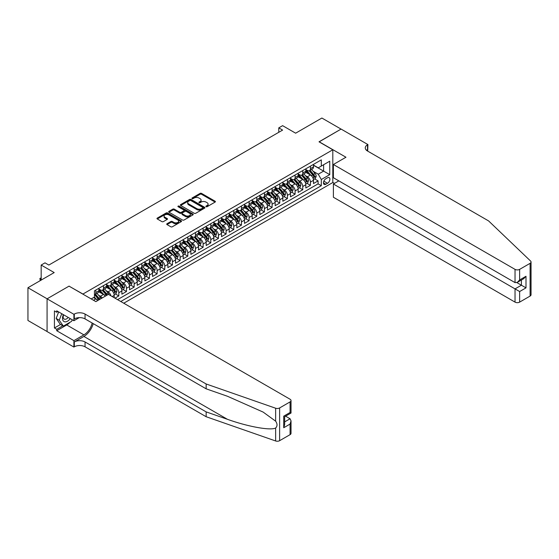 <?xml version="1.0" encoding="UTF-8"?>
<svg xmlns="http://www.w3.org/2000/svg" width="559" height="559" viewBox="0 0 559 559"><rect width="100%" height="100%" fill="white"/><g stroke="black" fill="none" stroke-linecap="round" stroke-linejoin="round"><path stroke-width="0.84" d="M206.061 206.704A0.748 0.433 0 0 0 207.109 206.704L215.103 202.085A1.062 0.615 0 0 0 215.418 201.652A1.062 0.615 0 0 0 215.103 201.219L201.561 193.4A1.062 0.615 0 0 0 200.059 193.4L192.065 198.012A0.748 0.433 0 0 0 193.121 198.62L194.155 198.026A3.403 1.963 0 0 1 198.969 198.026L200.094 198.676A3.403 1.963 0 0 1 201.093 200.066A3.403 1.963 0 0 1 200.094 201.457L199.06 202.051A0.748 0.433 0 0 0 200.115 202.658L201.149 202.065A3.403 1.963 0 0 1 205.964 202.065L207.096 202.714A3.403 1.963 0 0 1 208.088 204.105A3.403 1.963 0 0 1 207.096 205.495L206.061 206.096A0.748 0.433 0 0 0 206.061 206.704L206.061 206.096M167.029 223.719A1.062 0.615 0 0 0 166.722 224.152A1.062 0.615 0 0 0 167.029 224.585L170.83 226.779A1.062 0.615 0 0 0 172.333 226.779L181.214 221.657A1.062 0.615 0 0 0 181.528 221.217A1.062 0.615 0 0 0 181.214 220.784L167.672 212.965A1.062 0.615 0 0 0 166.17 212.965L157.289 218.094A1.062 0.615 0 0 0 156.974 218.527A1.062 0.615 0 0 0 157.289 218.96L161.879 221.609A1.062 0.615 0 0 0 163.382 221.609L167.183 219.414A1.062 0.615 0 0 0 167.49 218.981A1.062 0.615 0 0 0 167.183 218.548L164.905 217.234A2.844 1.642 0 0 1 164.073 216.074A2.844 1.642 0 0 1 165.827 214.551A2.844 1.642 0 0 1 168.93 214.908L177.846 220.057A2.844 1.642 0 0 1 178.677 221.217A2.844 1.642 0 0 1 176.923 222.741A2.844 1.642 0 0 1 173.821 222.384L172.333 221.525A1.062 0.615 0 0 0 170.83 221.525L167.029 223.719L167.029 224.585L170.83 222.412L170.83 221.525M69.148 286.208L82.942 294.041L332.808 149.784L319.014 141.818L341.053 129.094L321.886 118.033L295.634 133.189L282.609 125.663L278.773 127.878L282.609 130.086L48.836 265.057L45.006 262.842L41.17 265.057L41.17 280.101M69.148 286.075L47.11 298.799L27.95 287.731L54.202 272.575L41.17 265.057M194.232 213.272A1.062 0.615 0 0 0 195.734 213.272L204.608 208.144A1.062 0.615 0 0 0 204.922 207.71A1.062 0.615 0 0 0 204.608 207.277L191.066 199.458A1.062 0.615 0 0 0 189.564 199.458L180.69 204.587A1.062 0.615 0 0 0 180.375 205.02A1.062 0.615 0 0 0 180.69 205.453L194.232 213.272M178.391 206.865A0.748 0.433 0 0 1 179.146 206.97L179.146 206.082L192.911 214.034A1.062 0.615 0 0 1 193.225 214.467A1.062 0.615 0 0 1 192.911 214.901L184.037 220.022A1.062 0.615 0 0 1 182.527 220.022L168.986 212.203L172.787 210.03L172.787 209.143L168.986 211.337A1.062 0.615 0 0 0 168.678 211.77A1.062 0.615 0 0 0 168.986 212.203L168.986 211.337M172.787 210.03A1.062 0.615 0 0 1 174.289 210.03L174.289 209.143A1.062 0.615 0 0 0 172.787 209.143M174.289 209.143L179.781 212.315A1.062 0.615 0 0 0 181.291 212.315L183.806 210.862A1.062 0.615 0 0 0 184.121 210.429A1.062 0.615 0 0 0 183.806 209.988L178.09 206.69A0.748 0.433 0 0 1 179.146 206.082M47.075 331.522L27.95 320.482L27.95 287.731M114.979 298.157L118.815 295.942L115.329 293.929M113.826 286.292L115.748 287.403A4.339 2.502 60 0 1 118.815 292.713L121.883 290.946L121.883 294.174L126.481 291.518L122.994 289.506M121.492 281.869L123.413 282.98A4.339 2.502 60 0 1 126.481 288.29L129.541 286.515L129.541 289.751L134.146 287.095L130.659 285.083M129.15 277.439L131.079 278.55A4.339 2.502 60 0 1 134.146 283.86L137.207 282.092L137.207 285.321L141.811 282.665L138.318 280.653M136.815 273.016L138.744 274.127A4.339 2.502 60 0 1 141.811 279.437L144.872 277.669L144.872 280.897L149.47 278.242L145.983 276.23M144.481 268.593L146.409 269.704A4.339 2.502 60 0 1 149.47 275.014L152.537 273.239L152.537 276.474L157.135 273.819L153.648 271.807M152.146 264.169L154.074 265.28A4.339 2.502 60 0 1 157.135 270.591L160.202 268.816L160.202 272.051L164.8 269.396L161.313 267.377M159.811 259.739L161.733 260.85A4.339 2.502 60 0 1 164.8 266.161L167.868 264.393L167.868 267.621L172.465 264.966L168.979 262.954M167.476 255.316L169.398 256.427A4.339 2.502 60 0 1 172.465 261.738L175.533 259.97L175.533 263.198L180.131 260.543L176.644 258.531M175.142 250.893L177.063 252.004A4.339 2.502 60 0 1 180.131 257.315L183.198 255.54L183.198 258.775L187.796 256.12L184.309 254.107M182.807 246.463L184.729 247.574A4.339 2.502 60 0 1 187.796 252.885L190.864 251.117L190.864 254.345L195.461 251.69L191.975 249.677M190.472 242.04L192.394 243.151A4.339 2.502 60 0 1 195.461 248.462L198.529 246.694L198.529 249.922L203.127 247.267L199.64 245.254M198.138 237.617L200.059 238.728A4.339 2.502 60 0 1 203.127 244.038L206.194 242.264L206.194 245.499L210.792 242.844L207.305 240.831M205.796 233.194L207.724 234.305A4.339 2.502 60 0 1 210.792 239.608L213.852 237.841L213.852 241.069L218.457 238.413L214.963 236.401M213.461 228.764L215.39 229.875A4.339 2.502 60 0 1 218.457 235.185L221.518 233.417L221.518 236.646L226.115 233.99L222.629 231.978M221.126 224.341L223.055 225.452A4.339 2.502 60 0 1 226.115 230.762L229.183 228.994L229.183 232.223L233.781 229.567L230.294 227.555M228.792 219.918L230.72 221.029A4.339 2.502 60 0 1 233.781 226.339L236.848 224.564L236.848 227.799L241.446 225.144L237.959 223.125M236.457 215.488L238.386 216.599A4.339 2.502 60 0 1 241.446 221.909L244.514 220.141L244.514 223.369L249.111 220.714L245.625 218.702M244.122 211.064L246.044 212.175A4.339 2.502 60 0 1 249.111 217.486L252.179 215.718L252.179 218.946L256.777 216.291L253.29 214.279M251.788 206.641L253.709 207.752A4.339 2.502 60 0 1 256.777 213.063L259.844 211.288L259.844 214.523L264.442 211.868L260.955 209.856M259.453 202.211L261.374 203.322A4.339 2.502 60 0 1 264.442 208.633L267.509 206.865L267.509 210.093L272.107 207.438L268.62 205.426M267.118 197.788L269.04 198.899A4.339 2.502 60 0 1 272.107 204.21L275.175 202.442L275.175 205.67L279.773 203.015L276.286 201.002M274.783 193.365L276.705 194.476A4.339 2.502 60 0 1 279.773 199.787L282.84 198.019L282.84 201.247L287.438 198.592L283.951 196.579M282.449 188.942L284.37 190.053A4.339 2.502 60 0 1 287.438 195.364L290.498 193.589L290.498 196.824L295.103 194.169L291.616 192.149M290.107 184.512L292.036 185.623A4.339 2.502 60 0 1 295.103 190.933L298.164 189.166L298.164 192.394L302.768 189.739L299.275 187.726M297.772 180.089L299.701 181.2A4.339 2.502 60 0 1 302.768 186.51L305.829 184.743L305.829 187.971L310.427 185.315L310.427 182.087A4.339 2.502 -120 0 0 307.366 176.777L305.438 175.666M306.94 183.303L310.427 185.315M97.615 300.616A4.339 2.502 -120 0 0 95.82 298.911L93.521 297.584M105.281 296.193A4.339 2.502 -120 0 0 103.485 294.481L98.747 291.749M102.213 297.961A4.339 2.502 60 0 0 100.417 296.256L98.496 295.145M114.218 297.716L114.218 295.369A4.339 2.502 -120 0 0 111.15 290.058L106.413 287.319M110.968 295.837A4.339 2.502 60 0 0 108.083 291.826L106.161 290.715M121.883 290.946A4.339 2.502 -120 0 0 118.815 285.635L114.071 282.896M129.541 286.515A4.339 2.502 -120 0 0 126.481 281.205L121.736 278.473M137.207 282.092A4.339 2.502 -120 0 0 134.146 276.782L129.402 274.043M144.872 277.669A4.339 2.502 -120 0 0 141.811 272.359L137.067 269.62M152.537 273.239A4.339 2.502 -120 0 0 149.47 267.936L144.732 265.197M160.202 268.816A4.339 2.502 -120 0 0 157.135 263.506L152.397 260.774M167.868 264.393A4.339 2.502 -120 0 0 164.8 259.083L160.063 256.343M175.533 259.97A4.339 2.502 -120 0 0 172.465 254.659L167.728 251.92M183.198 255.54A4.339 2.502 -120 0 0 180.131 250.229L175.393 247.497M190.864 251.117A4.339 2.502 -120 0 0 187.796 245.806L183.059 243.067M198.529 246.694A4.339 2.502 -120 0 0 195.461 241.383L190.717 238.644M206.194 242.264A4.339 2.502 -120 0 0 203.127 236.953L198.382 234.221M213.852 237.841A4.339 2.502 -120 0 0 210.792 232.53L206.047 229.798M221.518 233.417A4.339 2.502 -120 0 0 218.457 228.107L213.713 225.368M229.183 228.994A4.339 2.502 -120 0 0 226.115 223.684L221.378 220.945M236.848 224.564A4.339 2.502 -120 0 0 233.781 219.254L229.043 216.522M244.514 220.141A4.339 2.502 -120 0 0 241.446 214.831L236.709 212.092M252.179 215.718A4.339 2.502 -120 0 0 249.111 210.408L244.374 207.668M259.844 211.288A4.339 2.502 -120 0 0 256.777 205.978L252.039 203.245M267.509 206.865A4.339 2.502 -120 0 0 264.442 201.554L259.704 198.822M275.175 202.442A4.339 2.502 -120 0 0 272.107 197.131L267.37 194.392M282.84 198.019A4.339 2.502 -120 0 0 279.773 192.708L275.028 189.969M290.498 193.589A4.339 2.502 -120 0 0 287.438 188.278L282.693 185.546M298.164 189.166A4.339 2.502 -120 0 0 295.103 183.855L290.359 181.116M305.829 184.743A4.339 2.502 -120 0 0 302.768 179.432L298.024 176.693M327.525 177.79L325.834 178.768A3.361 1.943 120 0 0 323.64 181.724A3.361 1.943 120 0 0 324.157 184.421A3.361 1.943 120 0 0 325.834 184.253L327.525 183.282A3.361 1.943 120 0 0 329.719 180.319A3.361 1.943 120 0 0 329.202 177.629A3.361 1.943 120 0 0 327.525 177.79M123.756 303.223L332.808 182.527L332.808 149.784M120.772 301.497L321.313 185.714L321.313 179.516L318.246 174.205L313.103 171.236M91.18 298.932L94.443 297.053L94.443 290.855L321.313 159.874L321.313 166.065L329.747 161.202L329.747 174.653L321.313 179.516M98.887 288.996L100.417 289.883A4.339 2.502 60 0 0 102.583 290.093L105.651 288.325A4.339 2.502 -120 0 0 106.552 286.341L106.552 283.86M106.552 284.573L108.083 285.453A4.339 2.502 60 0 0 110.249 285.67L113.316 283.902A4.339 2.502 -120 0 0 114.218 281.918L114.218 279.437M114.218 280.143L115.748 281.03A4.339 2.502 60 0 0 117.914 281.247L120.982 279.472A4.339 2.502 -120 0 0 121.883 277.488L121.883 275.014M121.883 275.72L123.413 276.607A4.339 2.502 60 0 0 125.579 276.824L128.647 275.049A4.339 2.502 -120 0 0 129.541 273.065L129.541 270.584M129.541 271.297L131.079 272.177A4.339 2.502 60 0 0 133.245 272.394L136.312 270.626A4.339 2.502 -120 0 0 137.207 268.641L137.207 266.161M137.207 266.874L138.744 267.754A4.339 2.502 60 0 0 140.91 267.971L143.977 266.203A4.339 2.502 -120 0 0 144.872 264.218L144.872 261.738M144.872 262.444L146.409 263.331A4.339 2.502 60 0 0 148.575 263.548L151.643 261.773A4.339 2.502 -120 0 0 152.537 259.788L152.537 257.315M152.537 258.02L154.074 258.908A4.339 2.502 60 0 0 156.24 259.117L159.308 257.35A4.339 2.502 -120 0 0 160.202 255.365L160.202 252.885M160.202 253.597L161.733 254.478A4.339 2.502 60 0 0 163.906 254.694L166.966 252.927A4.339 2.502 -120 0 0 167.868 250.942L167.868 248.462M167.868 249.167L169.398 250.055A4.339 2.502 60 0 0 171.571 250.271L174.632 248.496A4.339 2.502 -120 0 0 175.533 246.512L175.533 244.038M175.533 244.744L177.063 245.632A4.339 2.502 60 0 0 179.236 245.841L182.297 244.073A4.339 2.502 -120 0 0 183.198 242.089L183.198 239.608M183.198 240.321L184.729 241.202A4.339 2.502 60 0 0 186.895 241.418L189.962 239.65A4.339 2.502 -120 0 0 190.864 237.666L190.864 235.185M190.864 235.891L192.394 236.778A4.339 2.502 60 0 0 194.56 236.995L197.627 235.227A4.339 2.502 -120 0 0 198.529 233.243L198.529 230.762M198.529 231.468L200.059 232.355A4.339 2.502 60 0 0 202.225 232.572L205.293 230.797A4.339 2.502 -120 0 0 206.194 228.813L206.194 226.339M206.194 227.045L207.724 227.932A4.339 2.502 60 0 0 209.891 228.142L212.958 226.374A4.339 2.502 -120 0 0 213.852 224.39L213.852 221.909M213.852 222.622L215.39 223.502A4.339 2.502 60 0 0 217.556 223.719L220.623 221.951A4.339 2.502 -120 0 0 221.518 219.966L221.518 217.486M221.518 218.192L223.055 219.079A4.339 2.502 60 0 0 225.221 219.296L228.289 217.521A4.339 2.502 -120 0 0 229.183 215.536L229.183 213.063M229.183 213.769L230.72 214.656A4.339 2.502 60 0 0 232.886 214.866L235.954 213.098A4.339 2.502 -120 0 0 236.848 211.113L236.848 208.633M236.848 209.346L238.386 210.226A4.339 2.502 60 0 0 240.552 210.443L243.619 208.675A4.339 2.502 -120 0 0 244.514 206.69L244.514 204.21M244.514 204.915L246.044 205.803A4.339 2.502 60 0 0 248.217 206.019L251.277 204.252A4.339 2.502 -120 0 0 252.179 202.26L252.179 199.787M252.179 200.492L253.709 201.38A4.339 2.502 60 0 0 255.882 201.596L258.943 199.822A4.339 2.502 -120 0 0 259.844 197.837L259.844 195.364M259.844 196.069L261.374 196.957A4.339 2.502 60 0 0 263.541 197.166L266.608 195.398A4.339 2.502 -120 0 0 267.509 193.414L267.509 190.933M267.509 191.646L269.04 192.527A4.339 2.502 60 0 0 271.206 192.743L274.273 190.975A4.339 2.502 -120 0 0 275.175 188.991L275.175 186.51M275.175 187.216L276.705 188.103A4.339 2.502 60 0 0 278.871 188.32L281.939 186.545A4.339 2.502 -120 0 0 282.84 184.561L282.84 182.087M282.84 182.793L284.37 183.68A4.339 2.502 60 0 0 286.536 183.89L289.604 182.122A4.339 2.502 -120 0 0 290.498 180.138L290.498 177.657M290.498 178.37L292.036 179.25A4.339 2.502 60 0 0 294.202 179.467L297.269 177.699A4.339 2.502 -120 0 0 298.164 175.715L298.164 173.234M298.164 173.94L299.701 174.827A4.339 2.502 60 0 0 301.867 175.044L304.934 173.269A4.339 2.502 -120 0 0 305.829 171.285L305.829 168.811M117.551 299.638L318.092 183.855L318.092 180.892L313.494 183.548L313.494 180.312A4.339 2.502 -120 0 0 310.427 175.002L305.689 172.27M305.829 169.517L307.366 170.404A4.339 2.502 -120 0 0 309.532 170.621A4.339 2.502 -120 0 0 310.427 168.629L310.427 166.156M309.532 170.621L312.6 168.846A4.339 2.502 -120 0 0 313.494 166.862L313.494 164.381M95.82 290.058L95.82 292.539A4.339 2.502 60 0 1 94.925 294.523A4.339 2.502 60 0 1 94.443 294.698M94.925 294.523L97.986 292.748A4.339 2.502 -120 0 0 98.887 290.764L98.887 288.29M103.485 285.635L103.485 288.109A4.339 2.502 60 0 1 102.583 290.093M111.15 281.205L111.15 283.686A4.339 2.502 60 0 1 110.249 285.67M118.815 276.782L118.815 279.262A4.339 2.502 60 0 1 117.914 281.247M126.481 272.359L126.481 274.832A4.339 2.502 60 0 1 125.579 276.824M134.146 267.936L134.146 270.409A4.339 2.502 60 0 1 133.245 272.394M141.811 263.506L141.811 265.986A4.339 2.502 60 0 1 140.91 267.971M149.47 259.083L149.47 261.563A4.339 2.502 60 0 1 148.575 263.548M157.135 254.659L157.135 257.133A4.339 2.502 60 0 1 156.24 259.117M164.8 250.229L164.8 252.71A4.339 2.502 60 0 1 163.906 254.694M172.465 245.806L172.465 248.287A4.339 2.502 60 0 1 171.571 250.271M180.131 241.383L180.131 243.857A4.339 2.502 60 0 1 179.236 245.841M187.796 236.953L187.796 239.434A4.339 2.502 60 0 1 186.895 241.418M195.461 232.53L195.461 235.011A4.339 2.502 60 0 1 194.56 236.995M203.127 228.107L203.127 230.588A4.339 2.502 60 0 1 202.225 232.572M210.792 223.684L210.792 226.157A4.339 2.502 60 0 1 209.891 228.142M218.457 219.254L218.457 221.734A4.339 2.502 60 0 1 217.556 223.719M226.115 214.831L226.115 217.311A4.339 2.502 60 0 1 225.221 219.296M233.781 210.408L233.781 212.881A4.339 2.502 60 0 1 232.886 214.866M241.446 205.978L241.446 208.458A4.339 2.502 60 0 1 240.552 210.443M249.111 201.554L249.111 204.035A4.339 2.502 60 0 1 248.217 206.019M256.777 197.131L256.777 199.605A4.339 2.502 60 0 1 255.882 201.596M264.442 192.708L264.442 195.182A4.339 2.502 60 0 1 263.541 197.166M272.107 188.278L272.107 190.759A4.339 2.502 60 0 1 271.206 192.743M279.773 183.855L279.773 186.336A4.339 2.502 60 0 1 278.871 188.32M287.438 179.432L287.438 181.906A4.339 2.502 60 0 1 286.536 183.89M295.103 175.002L295.103 177.482A4.339 2.502 60 0 1 294.202 179.467M302.768 170.579L302.768 173.059A4.339 2.502 60 0 1 301.867 175.044M302.768 186.51L302.768 189.739M295.103 190.933L295.103 194.169M287.438 195.364L287.438 198.592M279.773 199.787L279.773 203.015M272.107 204.21L272.107 207.438M264.442 208.633L264.442 211.868M256.777 213.063L256.777 216.291M249.111 217.486L249.111 220.714M241.446 221.909L241.446 225.144M233.781 226.339L233.781 229.567M226.115 230.762L226.115 233.99M218.457 235.185L218.457 238.413M210.792 239.608L210.792 242.844M203.127 244.038L203.127 247.267M195.461 248.462L195.461 251.69M187.796 252.885L187.796 256.12M180.131 257.315L180.131 260.543M172.465 261.738L172.465 264.966M164.8 266.161L164.8 269.396M157.135 270.591L157.135 273.819M149.47 275.014L149.47 278.242M141.811 279.437L141.811 282.665M134.146 283.86L134.146 287.095M126.481 288.29L126.481 291.518M118.815 292.713L118.815 295.942M318.246 174.205L323.612 171.11L323.612 164.737L329.747 161.202M313.494 165.268L329.747 174.653M313.494 165.094L318.246 167.833L321.313 166.065M278.773 127.878L278.773 132.301M314.605 178.88L318.092 180.892M318.092 183.855L321.313 185.714M206.355 206.809L207.096 206.383A3.403 1.963 0 0 0 208.088 204.992L208.088 204.105M201.093 200.066L201.093 200.954A3.403 1.963 0 0 1 200.094 202.344L199.36 202.77M215.089 202.092L201.561 194.287A1.062 0.615 0 0 0 200.059 194.287L192.366 198.724M204.608 207.277L204.608 208.144L191.066 200.346A1.062 0.615 0 0 0 189.564 200.346L180.704 205.46L180.69 204.587M202.728 208.018A0.748 0.433 0 0 0 202.728 207.41L190.843 200.541A0.748 0.433 0 0 0 189.787 200.541L188.697 201.177A3.403 1.963 0 0 0 187.698 202.561A3.403 1.963 0 0 0 188.697 203.951L196.824 208.647A3.403 1.963 0 0 0 201.638 208.647L202.728 208.018L202.728 208.898A0.748 0.433 0 0 0 202.945 208.598L202.945 207.71M187.698 202.561L187.698 203.448A3.403 1.963 0 0 0 188.697 204.839L188.697 203.951M202.728 208.898L201.638 209.527A3.403 1.963 0 0 1 196.824 209.527L188.697 204.839M174.289 210.03L179.781 213.203A1.062 0.615 0 0 0 181.291 213.203L183.806 211.742A1.062 0.615 0 0 0 184.121 211.309L184.121 210.429M179.146 206.97L192.897 214.908M185.483 215.606A2.844 1.642 0 0 0 188.586 215.963A2.844 1.642 0 0 0 190.339 214.446A2.844 1.642 0 0 0 189.508 213.279L186.364 211.47A1.062 0.615 0 0 0 184.861 211.47L182.339 212.923A1.062 0.615 0 0 0 182.031 213.356A1.062 0.615 0 0 0 182.339 213.79L185.483 215.606L185.483 216.494A2.844 1.642 0 0 0 188.586 216.85A2.844 1.642 0 0 0 190.339 215.327L190.339 214.446M182.031 213.356L182.031 214.244A1.062 0.615 0 0 0 182.339 214.677L182.339 213.79M185.483 216.494L182.339 214.677M178.677 221.217L178.677 222.105A2.844 1.642 0 0 1 176.923 223.621A2.844 1.642 0 0 1 173.821 223.265L172.333 222.412A1.062 0.615 0 0 0 170.83 222.412M164.073 216.074L164.073 216.955A2.844 1.642 0 0 0 164.905 218.122L164.905 217.234M167.169 219.428L164.905 218.122M181.2 221.664L167.672 213.852A1.062 0.615 0 0 0 166.17 213.852L157.303 218.967L157.289 218.094M313.431 179.558L315.409 178.412L316.177 176.197A2.872 1.656 -120 0 0 315.059 173.5L311.559 169.447M310.853 175.288L306.702 170.474A8.294 4.786 -120 0 0 305.829 169.566M308.575 173.933L306.255 171.25A6.883 3.976 -120 0 0 305.829 170.781M309.141 170.774L312.684 174.876A2.872 1.656 60 0 1 313.704 176.854L314.626 176.323A2.872 1.656 -120 0 0 313.606 174.345L310.098 170.285M309.351 170.705L313.159 175.114A1.46 0.845 60 0 1 313.522 175.687L314.626 176.323M63.356 314.633A7.043 4.067 120 0 0 65.012 321.858A7.043 4.067 120 0 0 70.266 318.623M63.593 314.773A4.821 2.788 120 0 0 64.18 319.091A4.821 2.788 120 0 0 64.886 319.308A4.821 2.788 120 0 0 68.212 317.442M72.244 319.769L71.636 321.32L63.363 326.1L60.295 324.332L56.159 318.441L58.681 311.936M63.363 326.1L59.226 320.216L61.749 313.711M56.159 318.441L59.226 320.216M338.824 180.871L333.388 184.009L333.388 197.243L515.035 302.119L515.035 288.884L521.4 285.216L521.4 280.031M333.388 184.009L519.632 291.539L519.632 302.119L530.1 296.074L530.1 263.331A3.249 1.88 0 0 0 531.05 262.003A3.249 1.88 0 0 0 530.582 261.032L488.594 220.917L367.494 151A7.588 4.381 180 0 1 365.272 147.897A7.588 4.381 180 0 1 367.494 144.802L367.913 144.557L341.088 129.073L319.126 141.881M319.126 141.748L345.958 157.24L333.388 164.493L515.035 269.368A3.249 1.88 0 0 0 519.632 269.368L530.1 263.331M367.913 144.557L367.682 151.112M332.808 182.395L334.499 183.366M333.388 164.493L333.388 177.727L515.035 282.602L515.035 269.368M531.05 262.003L531.05 294.747A3.249 1.88 180 0 1 530.1 296.074M519.632 302.119A3.249 1.88 180 0 1 515.035 302.119M366.536 150.322A7.588 4.381 180 0 1 367.494 149.651L367.494 144.802M516.879 282.602L525.998 287.871L519.632 291.539M519.632 269.368L519.632 279.947L517.334 282.372L515.035 282.602M519.632 279.947L525.998 276.272L523.699 278.703L517.334 282.372M290.079 434.65L290.079 424.071L291.029 420.871L291.029 433.323A3.249 1.88 180 0 1 290.079 434.65L279.619 440.688A3.249 1.88 180 0 1 275.636 440.967L206.152 416.728L206.152 411.885L85.052 341.968A7.588 4.381 -0 0 0 74.319 341.968L83.899 336.434A14.122 8.154 120 0 0 93.227 323.633M206.152 411.885L227.457 419.313C247.826 426.657 270.57 430.765 275.636 428.019C277.481 426.133 277.481 423.848 275.636 421.172L263.135 412.081L227.457 396.261L206.152 388.826L85.052 318.909A7.588 4.381 -0 0 0 74.319 318.909L74.319 314.067L73.9 314.305L47.075 298.82L69.03 286.138L95.862 301.629L108.425 294.369L290.079 399.245A3.249 1.88 -0 0 1 291.029 400.572A3.249 1.88 -0 0 1 290.079 401.9L279.619 407.944L279.619 440.688M206.152 416.728L85.052 346.811A7.588 4.381 -0 0 0 74.319 346.811L73.9 347.055L47.075 331.564L47.075 298.82M206.152 388.826L206.152 383.984L85.052 314.067A7.588 4.381 -0 0 0 74.319 314.067M275.636 421.172L275.636 408.224L206.152 383.984M70.113 322.201A12.193 7.043 -60 0 1 66.731 324.954L56.732 330.725L56.732 329.307L62.825 325.792M57.954 311.517L56.732 312.229L54.433 310.902L54.433 327.979L56.732 329.307M56.732 312.229L56.732 310.811L73.9 320.726L73.9 314.305M73.9 347.055L73.9 340.641L83.899 334.862A12.193 7.043 120 0 0 92.158 323.011M56.732 330.725L73.9 340.641M285.593 416.169L290.079 418.761L291.029 420.871M79.252 317.631L73.9 320.726M275.636 408.224A3.249 1.88 -0 0 0 279.619 407.944M54.433 327.979L60.526 324.465M290.079 424.071L283.72 427.747L284.671 424.54L284.671 416.7L291.029 413.031L291.029 400.572M283.72 427.747L283.72 416.155C284.957 416.867 284.957 416.867 283.72 416.155L290.079 412.479C291.323 413.192 291.323 413.199 290.079 412.479L290.079 401.9M305.766 183.981L307.743 182.835L308.512 180.627A2.872 1.656 -120 0 0 307.394 177.93L303.893 173.87M303.188 179.712L299.037 174.904A8.294 4.786 -120 0 0 298.164 173.989M300.91 178.363L298.59 175.673A6.883 3.976 -120 0 0 298.164 175.212M301.476 175.198L305.018 179.299A2.872 1.656 60 0 1 306.046 181.277L306.961 180.746A2.872 1.656 -120 0 0 305.941 178.768L302.433 174.715M301.685 175.135L305.493 179.537A1.46 0.845 60 0 1 305.857 180.11L306.961 180.746M298.101 188.404L300.085 187.265L300.847 185.05A2.872 1.656 -120 0 0 299.729 182.353L296.228 178.3M295.529 184.135L291.372 179.327A8.294 4.786 -120 0 0 290.498 178.412M293.251 182.786L290.925 180.096A6.883 3.976 -120 0 0 290.498 179.635M293.81 179.621L297.353 183.722A2.872 1.656 60 0 1 298.38 185.7L299.296 185.169A2.872 1.656 -120 0 0 298.275 183.191L294.775 179.139M294.02 179.558L297.828 183.96A1.46 0.845 60 0 1 298.192 184.533L299.296 185.169M290.435 192.834L292.42 191.688L293.182 189.473A2.872 1.656 -120 0 0 292.064 186.776L288.563 182.723M287.864 188.558L283.706 183.75A8.294 4.786 -120 0 0 282.84 182.842M285.586 187.209L283.259 184.519A6.883 3.976 -120 0 0 282.84 184.058M286.145 184.051L289.688 188.152A2.872 1.656 60 0 1 290.715 190.13L291.63 189.599A2.872 1.656 -120 0 0 290.61 187.621L287.109 183.562M286.355 183.981L290.163 188.39A1.46 0.845 60 0 1 290.533 188.963L291.63 189.599M282.77 197.257L284.755 196.111L285.516 193.903A2.872 1.656 -120 0 0 284.398 191.206L280.897 187.146M280.199 192.988L276.041 188.18A8.294 4.786 -120 0 0 275.175 187.265M277.921 191.639L275.594 188.949A6.883 3.976 -120 0 0 275.175 188.488M278.48 188.474L282.022 192.576A2.872 1.656 60 0 1 283.05 194.553L283.965 194.022A2.872 1.656 -120 0 0 282.945 192.044L279.444 187.992M278.689 188.404L282.498 192.813A1.46 0.845 60 0 1 282.868 193.386L283.965 194.022M275.105 201.68L277.089 200.541L277.858 198.326A2.872 1.656 -120 0 0 276.733 195.629L273.232 191.576M272.533 197.411L268.376 192.603A8.294 4.786 -120 0 0 267.509 191.688M270.256 196.062L267.929 193.372A6.883 3.976 -120 0 0 267.509 192.911M270.815 192.897L274.357 196.999A2.872 1.656 60 0 1 275.384 198.976L276.307 198.445A2.872 1.656 -120 0 0 275.28 196.468L271.779 192.415M271.024 192.834L274.832 197.236A1.46 0.845 60 0 1 275.203 197.809L276.307 198.445M267.447 206.103L269.424 204.964L270.193 202.749A2.872 1.656 -120 0 0 269.075 200.052L265.567 195.999M264.868 201.834L260.718 197.027A8.294 4.786 -120 0 0 259.844 196.118M262.59 200.485L260.27 197.795A6.883 3.976 -120 0 0 259.844 197.334M263.156 197.327L266.692 201.422A2.872 1.656 60 0 1 267.719 203.406L268.641 202.875A2.872 1.656 -120 0 0 267.614 200.891L264.114 196.838M263.359 197.257L267.167 201.666A1.46 0.845 60 0 1 267.537 202.239L268.641 202.875M259.781 210.533L261.759 209.387L262.527 207.172A2.872 1.656 -120 0 0 261.409 204.475L257.902 200.422M257.203 206.264L253.052 201.45A8.294 4.786 -120 0 0 252.179 200.541M254.925 204.908L252.605 202.225A6.883 3.976 -120 0 0 252.179 201.757M255.491 201.75L259.034 205.852A2.872 1.656 60 0 1 260.054 207.829L260.976 207.298A2.872 1.656 -120 0 0 259.949 205.321L256.448 201.268M255.694 201.68L259.502 206.089A1.46 0.845 60 0 1 259.872 206.662L260.976 207.298M252.116 214.956L254.093 213.811L254.862 211.602A2.872 1.656 -120 0 0 253.744 208.905L250.243 204.846M249.538 210.687L245.387 205.88A8.294 4.786 -120 0 0 244.514 204.964M247.26 209.339L244.94 206.648A6.883 3.976 -120 0 0 244.514 206.187M247.826 206.173L251.368 210.275A2.872 1.656 60 0 1 252.388 212.252L253.311 211.721A2.872 1.656 -120 0 0 252.284 209.744L248.783 205.691M248.035 206.11L251.836 210.512A1.46 0.845 60 0 1 252.207 211.085L253.311 211.721M244.451 219.38L246.428 218.241L247.197 216.026A2.872 1.656 -120 0 0 246.079 213.328L242.578 209.276M241.872 215.11L237.722 210.303A8.294 4.786 -120 0 0 236.848 209.394M239.594 213.762L237.275 211.071A6.883 3.976 -120 0 0 236.848 210.61M240.16 210.596L243.703 214.698A2.872 1.656 60 0 1 244.723 216.682L245.646 216.151A2.872 1.656 -120 0 0 244.618 214.167L241.118 210.114M240.37 210.533L244.171 214.936A1.46 0.845 60 0 1 244.542 215.508L245.646 216.151M236.785 223.81L238.763 222.664L239.531 220.449A2.872 1.656 -120 0 0 238.413 217.751L234.913 213.699M234.207 219.533L230.056 214.726A8.294 4.786 -120 0 0 229.183 213.817M231.929 218.185L229.609 215.494A6.883 3.976 -120 0 0 229.183 215.033M232.495 215.026L236.038 219.128A2.872 1.656 60 0 1 237.058 221.105L237.98 220.574A2.872 1.656 -120 0 0 236.96 218.597L233.452 214.537M232.705 214.956L236.506 219.366A1.46 0.845 60 0 1 236.876 219.939L237.98 220.574M229.12 228.233L231.098 227.087L231.866 224.879A2.872 1.656 -120 0 0 230.748 222.182L227.247 218.122M226.542 223.963L222.391 219.156A8.294 4.786 -120 0 0 221.518 218.241M224.264 222.615L221.944 219.925A6.883 3.976 -120 0 0 221.518 219.463M224.83 219.449L228.372 223.551A2.872 1.656 60 0 1 229.4 225.529L230.315 224.998A2.872 1.656 -120 0 0 229.295 223.02L225.787 218.967M225.039 219.38L228.848 223.789A1.46 0.845 60 0 1 229.211 224.362L230.315 224.998M221.455 232.656L223.439 231.517L224.201 229.302A2.872 1.656 -120 0 0 223.083 226.605L219.582 222.552M218.883 228.386L214.726 223.579A8.294 4.786 -120 0 0 213.852 222.664M216.606 227.038L214.279 224.348A6.883 3.976 -120 0 0 213.852 223.886M217.165 223.873L220.707 227.974A2.872 1.656 60 0 1 221.734 229.952L222.65 229.421A2.872 1.656 -120 0 0 221.63 227.443L218.129 223.39M217.374 223.81L221.182 228.212A1.46 0.845 60 0 1 221.546 228.785L222.65 229.421M213.79 237.079L215.774 235.94L216.536 233.725A2.872 1.656 -120 0 0 215.418 231.028L211.917 226.975M211.218 232.81L207.061 228.002A8.294 4.786 -120 0 0 206.194 227.094M208.94 231.461L206.613 228.771A6.883 3.976 -120 0 0 206.194 228.31M209.499 228.303L213.042 232.404A2.872 1.656 60 0 1 214.069 234.382L214.984 233.851A2.872 1.656 -120 0 0 213.964 231.873L210.463 227.813M209.709 228.233L213.517 232.642A1.46 0.845 60 0 1 213.887 233.215L214.984 233.851M206.124 241.509L208.109 240.363L208.87 238.148A2.872 1.656 -120 0 0 207.752 235.451L204.252 231.398M203.553 237.24L199.395 232.425A8.294 4.786 -120 0 0 198.529 231.517M201.275 235.884L198.948 233.201A6.883 3.976 -120 0 0 198.529 232.733M201.834 232.726L205.377 236.827A2.872 1.656 60 0 1 206.404 238.805L207.319 238.274A2.872 1.656 -120 0 0 206.299 236.296L202.798 232.244M202.044 232.656L205.852 237.065A1.46 0.845 60 0 1 206.222 237.638L207.319 238.274M198.459 245.932L200.443 244.786L201.205 242.578A2.872 1.656 -120 0 0 200.087 239.881L196.586 235.828M195.888 241.663L191.73 236.855A8.294 4.786 -120 0 0 190.864 235.94M193.61 240.314L191.283 237.624A6.883 3.976 -120 0 0 190.864 237.163M194.169 237.149L197.711 241.25A2.872 1.656 60 0 1 198.738 243.228L199.661 242.697A2.872 1.656 -120 0 0 198.634 240.719L195.133 236.667M194.378 237.086L198.186 241.488A1.46 0.845 60 0 1 198.557 242.061L199.661 242.697M190.794 250.355L192.778 249.216L193.547 247.001A2.872 1.656 -120 0 0 192.422 244.304L188.921 240.251M188.222 246.086L184.072 241.278A8.294 4.786 -120 0 0 183.198 240.37M185.944 244.737L183.618 242.047A6.883 3.976 -120 0 0 183.198 241.586M186.51 241.572L190.046 245.674A2.872 1.656 60 0 1 191.073 247.658L191.996 247.127A2.872 1.656 -120 0 0 190.968 245.142L187.468 241.09M186.713 241.509L190.521 245.918A1.46 0.845 60 0 1 190.892 246.484L191.996 247.127M183.135 254.785L185.113 253.639L185.881 251.424A2.872 1.656 -120 0 0 184.763 248.727L181.256 244.674M180.557 250.509L176.406 245.701A8.294 4.786 -120 0 0 175.533 244.793M178.279 249.16L175.959 246.47A6.883 3.976 -120 0 0 175.533 246.009M178.845 246.002L182.388 250.104A2.872 1.656 60 0 1 183.408 252.081L184.33 251.55A2.872 1.656 -120 0 0 183.303 249.573L179.802 245.513M179.048 245.932L182.856 250.341A1.46 0.845 60 0 1 183.226 250.914L184.33 251.55M175.47 259.208L177.448 258.062L178.216 255.854A2.872 1.656 -120 0 0 177.098 253.157L173.597 249.097M172.892 254.939L168.741 250.132A8.294 4.786 -120 0 0 167.868 249.216M170.614 253.59L168.294 250.9A6.883 3.976 -120 0 0 167.868 250.439M171.18 250.425L174.722 254.527A2.872 1.656 60 0 1 175.743 256.504L176.665 255.973A2.872 1.656 -120 0 0 175.638 253.996L172.137 249.943M171.389 250.355L175.191 254.764A1.46 0.845 60 0 1 175.561 255.337L176.665 255.973M167.805 263.631L169.782 262.492L170.551 260.277A2.872 1.656 -120 0 0 169.433 257.58L165.932 253.527M165.226 259.362L161.076 254.555A8.294 4.786 -120 0 0 160.202 253.639M162.948 258.013L160.629 255.323A6.883 3.976 -120 0 0 160.202 254.862M163.514 254.848L167.057 258.95A2.872 1.656 60 0 1 168.077 260.927L169 260.396A2.872 1.656 -120 0 0 167.973 258.419L164.472 254.366M163.724 254.785L167.525 259.187A1.46 0.845 60 0 1 167.896 259.76L169 260.396M160.14 268.061L162.117 266.916L162.886 264.7A2.872 1.656 -120 0 0 161.768 262.003L158.267 257.951M157.561 263.785L153.411 258.978A8.294 4.786 -120 0 0 152.537 258.069M155.283 262.437L152.963 259.746A6.883 3.976 -120 0 0 152.537 259.285M155.849 259.278L159.392 263.38A2.872 1.656 60 0 1 160.412 265.357L161.334 264.826A2.872 1.656 -120 0 0 160.307 262.849L156.806 258.789M156.059 259.208L159.86 263.617A1.46 0.845 60 0 1 160.23 264.19L161.334 264.826M152.474 272.485L154.452 271.339L155.22 269.131A2.872 1.656 -120 0 0 154.102 266.433L150.602 262.374M149.896 268.215L145.745 263.401A8.294 4.786 -120 0 0 144.872 262.492M147.618 266.867L145.298 264.176A6.883 3.976 -120 0 0 144.872 263.708M148.184 263.701L151.727 267.803A2.872 1.656 60 0 1 152.747 269.78L153.669 269.249A2.872 1.656 -120 0 0 152.649 267.272L149.141 263.219M148.394 263.631L152.202 268.041A1.46 0.845 60 0 1 152.565 268.613L153.669 269.249M144.809 276.908L146.793 275.762L147.555 273.554A2.872 1.656 -120 0 0 146.437 270.856L142.936 266.804M142.231 272.638L138.08 267.831A8.294 4.786 -120 0 0 137.207 266.916M139.96 271.29L137.633 268.599A6.883 3.976 -120 0 0 137.207 268.138M140.519 268.124L144.061 272.226A2.872 1.656 60 0 1 145.088 274.203L146.004 273.672A2.872 1.656 -120 0 0 144.984 271.695L141.476 267.642M140.728 268.061L144.536 272.464A1.46 0.845 60 0 1 144.9 273.037L146.004 273.672M137.144 281.331L139.128 280.192L139.89 277.977A2.872 1.656 -120 0 0 138.772 275.28L135.271 271.227M134.572 277.061L130.415 272.254A8.294 4.786 -120 0 0 129.541 271.346M132.294 275.713L129.968 273.023A6.883 3.976 -120 0 0 129.541 272.561M132.853 272.554L136.396 276.649A2.872 1.656 60 0 1 137.423 278.634L138.339 278.103A2.872 1.656 -120 0 0 137.318 276.118L133.818 272.065M133.063 272.485L136.871 276.894A1.46 0.845 60 0 1 137.234 277.46L138.339 278.103M129.478 285.761L131.463 284.615L132.224 282.4A2.872 1.656 -120 0 0 131.106 279.703L127.606 275.65M126.907 281.491L122.749 276.677A8.294 4.786 -120 0 0 121.883 275.769M124.629 280.136L122.302 277.453A6.883 3.976 -120 0 0 121.883 276.984M125.188 276.978L128.731 281.079A2.872 1.656 60 0 1 129.758 283.057L130.673 282.526A2.872 1.656 -120 0 0 129.653 280.548L126.152 276.488M125.398 276.908L129.206 281.317A1.46 0.845 60 0 1 129.576 281.89L130.673 282.526M121.813 290.184L123.798 289.038L124.559 286.83A2.872 1.656 -120 0 0 123.441 284.133L119.94 280.073M119.242 285.915L115.084 281.107A8.294 4.786 -120 0 0 114.218 280.192M116.964 284.566L114.637 281.876A6.883 3.976 -120 0 0 114.218 281.415M117.523 281.401L121.065 285.502A2.872 1.656 60 0 1 122.093 287.48L123.015 286.949A2.872 1.656 -120 0 0 121.988 284.971L118.487 280.918M117.732 281.338L121.541 285.74A1.46 0.845 60 0 1 121.911 286.313L123.015 286.949M114.148 294.607L116.132 293.468L116.901 291.253A2.872 1.656 -120 0 0 115.776 288.556L112.275 284.503M111.576 290.338L107.419 285.53A8.294 4.786 -120 0 0 106.552 284.615M109.298 288.989L106.972 286.299A6.883 3.976 -120 0 0 106.552 285.838M109.857 285.824L113.4 289.925A2.872 1.656 60 0 1 114.427 291.903L115.35 291.372A2.872 1.656 -120 0 0 114.322 289.394L110.822 285.342M110.067 285.761L113.875 290.163A1.46 0.845 60 0 1 114.246 290.736L115.35 291.372M109.082 294.747A2.872 1.656 -120 0 0 108.118 292.979L104.61 288.926M103.911 294.761L99.761 289.953A8.294 4.786 -120 0 0 98.887 289.045M101.633 293.412L99.313 290.722A6.883 3.976 -120 0 0 98.887 290.261M107.391 294.97A2.872 1.656 -120 0 0 106.657 293.824L103.156 289.765M102.402 290.184L106.21 294.593A1.46 0.845 60 0 1 106.58 295.166L106.818 295.299M102.199 290.254L105.742 294.355A2.872 1.656 60 0 1 106.476 295.501M101.186 298.555A2.872 1.656 -120 0 0 100.452 297.409L96.945 293.349M96.246 299.191L94.415 297.067M93.968 297.842L93.667 297.493M99.726 299.393A2.872 1.656 -120 0 0 98.992 298.247L95.491 294.195M94.737 294.607L98.545 299.016A1.46 0.845 60 0 1 98.915 299.589L99.153 299.729M94.534 294.677L98.077 298.779A2.872 1.656 60 0 1 98.81 299.924M41.17 278.2L40.29 278.71L41.17 279.214M40.22 280.653L39.871 278.466L41.17 277.879M39.871 278.466L40.29 278.71L40.29 280.611M93.486 300.26L95.82 298.911M100.417 296.256L103.485 294.481M108.083 291.826L111.15 290.058M115.748 287.403L118.815 285.635M123.413 282.98L126.481 281.205M131.079 278.55L134.146 276.782M138.744 274.127L141.811 272.359M146.409 269.704L149.47 267.936M154.074 265.28L157.135 263.506M161.733 260.85L164.8 259.083M169.398 256.427L172.465 254.659M177.063 252.004L180.131 250.229M184.729 247.574L187.796 245.806M192.394 243.151L195.461 241.383M200.059 238.728L203.127 236.953M207.724 234.305L210.792 232.53M215.39 229.875L218.457 228.107M223.055 225.452L226.115 223.684M230.72 221.029L233.781 219.254M238.386 216.599L241.446 214.831M246.044 212.175L249.111 210.408M253.709 207.752L256.777 205.978M261.374 203.322L264.442 201.554M269.04 198.899L272.107 197.131M276.705 194.476L279.773 192.708M284.37 190.053L287.438 188.278M292.036 185.623L295.103 183.855M299.701 181.2L302.768 179.432M307.366 176.777L310.427 175.002M310.427 168.629L313.494 166.862M95.82 292.539L98.887 290.764M103.485 288.109L106.552 286.341M111.15 283.686L114.218 281.918M118.815 279.262L121.883 277.488M126.481 274.832L129.541 273.065M134.146 270.409L137.207 268.641M141.811 265.986L144.872 264.218M149.47 261.563L152.537 259.788M157.135 257.133L160.202 255.365M164.8 252.71L167.868 250.942M172.465 248.287L175.533 246.512M180.131 243.857L183.198 242.089M187.796 239.434L190.864 237.666M195.461 235.011L198.529 233.243M203.127 230.588L206.194 228.813M210.792 226.157L213.852 224.39M218.457 221.734L221.518 219.966M226.115 217.311L229.183 215.536M233.781 212.881L236.848 211.113M241.446 208.458L244.514 206.69M249.111 204.035L252.179 202.26M256.777 199.605L259.844 197.837M264.442 195.182L267.509 193.414M272.107 190.759L275.175 188.991M279.773 186.336L282.84 184.561M287.438 181.906L290.498 180.138M295.103 177.482L298.164 175.715M302.768 173.059L305.829 171.285M310.427 182.087L313.494 180.312M112.184 296.543L114.218 295.369M323.843 181.158L327.525 183.282M323.458 182.884L325.834 184.253M207.096 206.383L207.096 205.495M199.06 202.658L199.06 202.051M200.094 202.344L200.094 201.457M192.065 198.62L192.065 198.012M200.059 194.287L200.059 193.4M201.561 194.287L201.561 193.4M215.103 202.085L215.103 201.219M189.564 200.346L189.564 199.458M191.066 200.346L191.066 199.458M196.824 209.527L196.824 208.647M201.638 209.527L201.638 208.647M179.781 213.203L179.781 212.315M181.291 213.203L181.291 212.315M183.806 211.742L183.806 210.862M192.911 214.901L192.911 214.034M172.333 222.412L172.333 221.525M173.821 223.265L173.821 222.384M167.183 219.414L167.183 218.548M166.17 213.852L166.17 212.965M167.672 213.852L167.672 212.965M181.214 221.657L181.214 220.784M312.991 178.083L316.156 176.253M306.702 170.474L307.094 170.25M313.606 174.345L315.059 173.5M311.314 175.666L312.684 174.876M525.998 276.272L525.998 287.871M227.457 419.313L83.899 336.434M85.052 318.909L85.052 314.067M85.052 341.968L85.052 346.811M275.636 440.967L275.636 428.019M74.319 341.968L74.319 346.811M66.731 324.954L83.899 334.862M284.671 421.884L290.079 418.761M305.326 182.507L308.491 180.683M299.037 174.904L299.435 174.674M305.941 178.768L307.394 177.93M303.649 180.089L305.018 179.299M297.661 186.93L300.833 185.106M291.372 179.327L291.77 179.097M298.275 183.191L299.729 182.353M295.984 184.512L297.353 183.722M290.002 191.36L293.168 189.529M283.706 183.75L284.105 183.527M290.61 187.621L292.064 186.776M288.318 188.942L289.688 188.152M282.337 195.783L285.502 193.952M276.041 188.18L276.439 187.95M282.945 192.044L284.398 191.206M280.653 193.365L282.022 192.576M274.672 200.206L277.837 198.382M268.376 192.603L268.774 192.373M275.28 196.468L276.733 195.629M272.988 197.788L274.357 196.999M267.006 204.636L270.172 202.805M260.718 197.027L261.109 196.803M267.614 200.891L269.075 200.052M265.322 202.218L266.692 201.422M259.341 209.059L262.506 207.228M253.052 201.45L253.444 201.226M259.949 205.321L261.409 204.475M257.664 206.641L259.034 205.852M251.676 213.482L254.841 211.658M245.387 205.88L245.778 205.649M252.284 209.744L253.744 208.905M249.999 211.064L251.368 210.275M244.01 217.912L247.176 216.081M237.722 210.303L238.113 210.072M244.618 214.167L246.079 213.328M242.333 215.494L243.703 214.698M236.345 222.335L239.511 220.505M230.056 214.726L230.448 214.502M236.96 218.597L238.413 217.751M234.668 219.918L236.038 219.128M228.68 226.758L231.845 224.935M222.391 219.156L222.789 218.925M229.295 223.02L230.748 222.182M227.003 224.341L228.372 223.551M221.015 231.181L224.18 229.358M214.726 223.579L215.124 223.348M221.63 227.443L223.083 226.605M219.338 228.764L220.707 227.974M213.349 235.612L216.522 233.781M207.061 228.002L207.459 227.779M213.964 231.873L215.418 231.028M211.672 233.194L213.042 232.404M205.691 240.035L208.856 238.204M199.395 232.425L199.794 232.202M206.299 236.296L207.752 235.451M204.007 237.617L205.377 236.827M198.026 244.458L201.191 242.634M191.73 236.855L192.128 236.625M198.634 240.719L200.087 239.881M196.342 242.04L197.711 241.25M190.36 248.888L193.526 247.057M184.072 241.278L184.463 241.048M190.968 245.142L192.422 244.304M188.676 246.47L190.046 245.674M182.695 253.311L185.861 251.48M176.406 245.701L176.798 245.478M183.303 249.573L184.763 248.727M181.011 250.893L182.388 250.104M175.03 257.734L178.195 255.91M168.741 250.132L169.132 249.901M175.638 253.996L177.098 253.157M173.353 255.316L174.722 254.527M167.365 262.157L170.53 260.333M161.076 254.555L161.467 254.324M167.973 258.419L169.433 257.58M165.688 259.739L167.057 258.95M159.699 266.587L162.865 264.756M153.411 258.978L153.802 258.754M160.307 262.849L161.768 262.003M158.022 264.169L159.392 263.38M152.034 271.01L155.199 269.179M145.745 263.401L146.144 263.177M152.649 267.272L154.102 266.433M150.357 268.593L151.727 267.803M144.369 275.433L147.534 273.61M138.08 267.831L138.478 267.6M144.984 271.695L146.437 270.856M142.692 273.016L144.061 272.226M136.703 279.863L139.876 278.033M130.415 272.254L130.813 272.023M137.318 276.118L138.772 275.28M135.026 277.446L136.396 276.649M129.045 284.286L132.21 282.456M122.749 276.677L123.148 276.453M129.653 280.548L131.106 279.703M127.361 281.869L128.731 281.079M121.38 288.71L124.545 286.886M115.084 281.107L115.482 280.877M121.988 284.971L123.441 284.133M119.696 286.292L121.065 285.502M113.715 293.14L116.88 291.309M107.419 285.53L107.817 285.3M114.322 289.394L115.776 288.556M112.031 290.722L113.4 289.925M99.761 289.953L100.152 289.73M106.657 293.824L108.118 292.979M104.365 295.145L105.742 294.355M98.992 298.247L100.452 297.409M96.707 299.568L98.077 298.779"/></g></svg>
